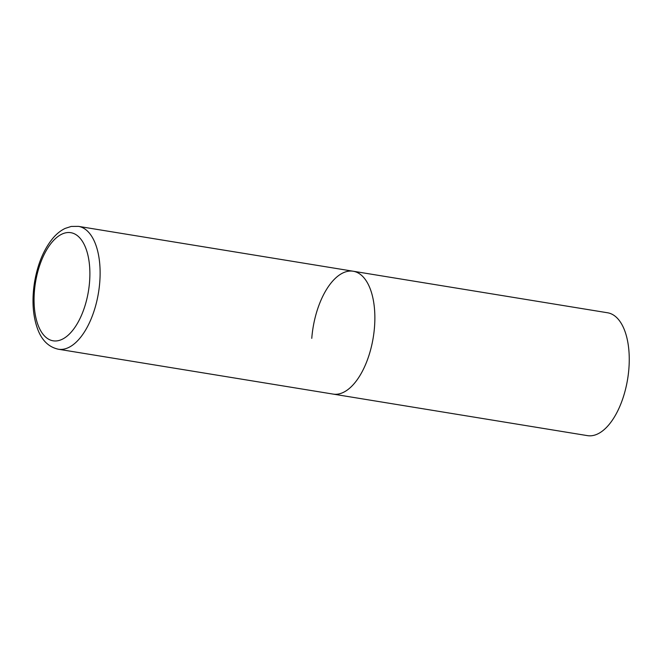 <?xml version="1.0" encoding="UTF-8"?>
<svg xmlns="http://www.w3.org/2000/svg" width="662" height="662" viewBox="0 0 662 662"><rect width="100%" height="100%" fill="white"/><g stroke="black" fill="none" stroke-linecap="round" stroke-linejoin="round"><path stroke-width="0.99" d="M338.414 394.031A62.245 30.493 -80.7 0 0 373.989 332.266A62.245 30.493 -80.7 0 0 353.169 271.23A62.245 30.493 99.3 0 1 374.51 326.97A62.245 30.493 99.3 0 1 333.102 394.097A62.245 30.493 -80.7 0 0 338.414 394.031M311.769 338.356A62.245 30.493 99.3 0 1 353.169 271.23L78.43 226.363L71.215 226.445L65.141 228.415C60.788 230.517 56.8 233.678 53.175 237.89C43.882 249.102 37.676 263.873 34.548 282.211C31.677 300.474 32.819 316.395 37.974 329.966C42.211 340.756 49.005 347.178 58.364 349.23A62.245 30.493 -80.7 0 0 63.676 349.155A62.245 30.493 -80.7 0 0 99.242 287.399A62.245 30.493 -80.7 0 0 78.43 226.363M353.169 271.23L607.559 312.77A62.245 30.493 99.3 0 1 628.9 368.511A62.245 30.493 99.3 0 1 587.5 435.637L58.364 349.23M57.809 340.748A54.781 26.836 -80.7 0 0 89.577 281.731A54.781 26.836 -80.7 0 0 66.126 232.743A54.781 26.836 -80.7 0 0 34.366 291.752A54.781 26.836 -80.7 0 0 57.809 340.748"/></g></svg>
